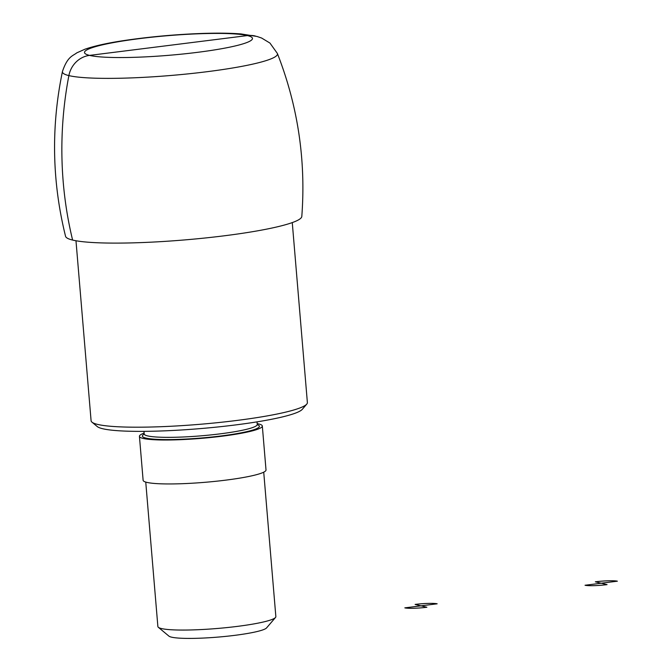 <?xml version="1.0" encoding="UTF-8"?>
<svg xmlns="http://www.w3.org/2000/svg" width="672" height="672" viewBox="0 0 672 672"><rect width="100%" height="100%" fill="white"/><g stroke="black" fill="none" stroke-linecap="round" stroke-linejoin="round"><path stroke-width="1.01" d="M72.61 240.064A118.558 13.835 -4.8 0 0 203.675 238.148A118.558 13.835 -4.8 0 0 301.804 216.451C306.029 160.264 297.889 105.932 277.376 53.458L269.951 43.067L261.626 38.035L256.973 36.456L240.996 33.928C229.446 33.02 215.149 32.911 198.089 33.608C173.569 34.65 149.78 36.834 126.722 40.16C109.032 42.697 95.113 45.713 84.958 49.207L76.759 52.87C72.962 55.961 67.586 56.154 62.454 71.501C50.988 126.664 52.021 181.6 65.554 236.309A118.558 13.835 -4.8 0 0 72.61 240.064A369.986 346.592 -76.5 0 1 68.88 75.6A24.662 23.108 -76.5 0 1 89.561 55.39L247.422 35.574A24.662 23.108 -76.5 0 1 255.419 36.053M145.748 482.076L157.878 626.539A59.195 6.905 -4.8 0 0 158.357 627.312L168.924 636.124A49.333 5.754 -4.8 0 0 234.469 635.384A49.333 5.754 -4.8 0 0 266.557 627.925L275.512 617.476A59.195 6.905 -4.8 0 0 275.856 616.627L263.726 472.172M158.357 627.312A59.195 6.905 -4.8 0 0 237.006 626.43A59.195 6.905 -4.8 0 0 275.512 617.476M144.11 433.112A61.664 7.19 -4.8 0 0 139.432 436.338L143.119 480.278A61.664 7.19 -4.8 0 0 225.548 480.169A61.664 7.19 -4.8 0 0 266.011 469.955L262.324 426.014A61.664 7.19 -4.8 0 0 257.174 423.62M139.432 436.338A61.664 7.19 -4.8 0 0 221.852 436.229A61.664 7.19 -4.8 0 0 262.324 426.014M75.978 240.752L91.09 420.731A108.528 12.659 -4.8 0 0 91.963 422.15L97.247 426.552A103.597 12.088 -4.8 0 0 234.889 425.015A103.597 12.088 -4.8 0 0 302.282 409.34L306.76 404.116A108.528 12.659 -4.8 0 0 307.381 402.57L292.27 222.592M91.963 422.15A108.528 12.659 -4.8 0 0 236.158 420.538A108.528 12.659 -4.8 0 0 306.76 404.116M404.821 607.866L421 605.833L426.871 607.253A17.262 2.016 175.2 0 1 404.821 607.866M421 605.833L415.12 604.422A17.262 2.016 175.2 0 1 437.17 603.809L421 605.833M585.035 585.253L601.205 583.22L607.076 584.632A17.262 2.016 175.2 0 1 585.035 585.253M601.205 583.22L595.333 581.809A17.262 2.016 175.2 0 1 617.375 581.188L601.205 583.22M62.454 71.509A107.906 12.592 -4.8 0 0 68.88 75.6A107.906 12.592 -4.8 0 0 190.982 73.567A107.906 12.592 -4.8 0 0 277.376 53.449M89.561 55.39A84.269 9.828 -4.8 0 0 232.781 46.502A84.269 9.828 -4.8 0 0 183.128 34.558A84.269 9.828 -4.8 0 0 89.561 55.39M144.178 434.179A58.708 6.846 -4.8 0 0 161.616 439.522A58.708 6.846 -4.8 0 0 220.853 435.985A58.708 6.846 -4.8 0 0 257.284 424.679M144.32 434.356L144.186 433.969A56.734 6.619 -4.8 0 0 220.013 433.868A56.734 6.619 -4.8 0 0 257.242 424.477L257.174 424.88M257.242 424.477L257.023 421.865M144.186 433.969L143.959 431.357"/></g></svg>
